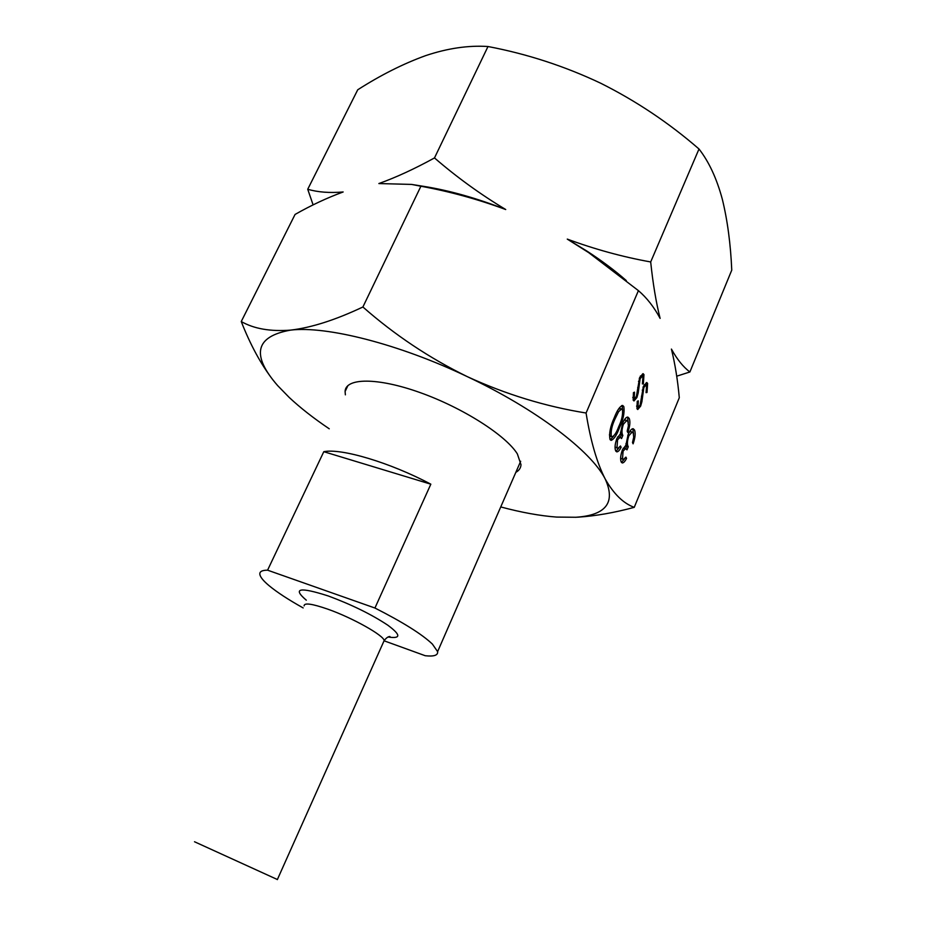 <?xml version="1.0" encoding="UTF-8"?>
<svg xmlns="http://www.w3.org/2000/svg" width="926" height="926" viewBox="0 0 926 926"><rect width="100%" height="100%" fill="white"/><g stroke="black" fill="none" stroke-linecap="round" stroke-linejoin="round"><path stroke-width="1.39" d="M194.518 841.757L277.383 879.526M323.799 451.691L430.833 484.182C390.066 462.525 341.324 448.08 323.799 451.691L267.579 570.173C261.896 570.196 259.338 571.678 259.893 574.618C260.495 577.361 263.516 581.019 268.98 585.591C276.955 592.212 288.356 599.654 303.161 607.931M430.833 484.182L374.937 608.023C402.949 622.26 422.094 634.275 432.384 644.079L437.616 651.638C438.091 655.319 433.958 656.684 425.231 655.724L384.174 640.827M267.579 570.173L374.937 608.023M515.817 472.364C519.069 470.558 520.794 468 521.002 464.69L517.356 453.914C505.943 435.359 462.641 407.695 419.999 392.555C377.31 377.276 345.421 377.762 345.085 391.548L345.386 394.835M500.746 506.939C521.373 512.46 539.997 515.84 556.607 517.078L575.798 517.264C606.113 515.261 615.906 502.482 605.176 478.939C591.309 451.321 536.131 409.06 467.41 376.697C398.979 343.963 326.427 325.732 290.683 330.107C255.252 336.381 250.923 354.901 277.696 385.644L289.178 397.416C300.313 407.834 313.659 418.286 329.239 428.796M634.241 507.344L679.29 397.752C677.716 380.285 675.089 364.057 671.419 349.079C677.103 359.392 683.261 367.02 689.893 371.974L731.76 270.126C730.626 243.92 727.477 220.284 722.315 199.206C716.759 178.591 708.992 161.853 699.003 148.993L650.689 261.954C652.946 283.622 656.083 302.432 660.111 318.382C654.069 307.085 646.834 297.836 638.419 290.637L586.077 413.019C590.545 440.822 596.911 462.792 605.176 478.939C613.683 493.94 623.372 503.408 634.241 507.344C614.424 512.691 595.869 515.956 578.611 517.125L575.266 517.298M643.362 383.792L642.401 383.943L642.91 377.09L642.216 376.384L640.132 378.699L638.164 393.122L636.914 397.532L633.986 400.946L633.176 400.136L633.442 392.624L634.518 392.149L634.287 397.752L634.808 398.296L636.382 396.502L639.658 377.507L643.049 373.641L643.964 374.602L643.362 383.792L642.482 383.572M620.489 445.985L621.138 447.304C619.552 450.372 618.082 451.9 616.739 451.853L615.674 450.846C614.551 448.068 614.957 443.924 616.924 438.438L620.443 433.819L622.642 423.136C624.494 418.992 626.242 416.978 627.874 417.105L629.263 418.483C630.432 421.654 629.946 426.342 627.816 432.535L627.191 431.203L628.407 425.798L627.932 421.608L626.821 420.45L623.406 424.235C621.705 429.49 621.531 433.218 622.862 435.405L621.543 438.565L620.154 437.211L617.573 439.792L616.994 447.652L617.816 448.427L620.489 445.985M625.918 457.131L626.543 458.405C624.981 461.472 623.545 462.988 622.226 462.954L621.207 461.981C620.119 459.284 620.536 455.233 622.457 449.816L625.907 445.232L628.083 434.722C629.912 430.613 631.625 428.611 633.222 428.726L634.553 430.046C635.687 433.136 635.201 437.72 633.106 443.832L632.493 442.535L633.708 437.222L633.257 433.125L632.18 432.025L628.823 435.787C627.157 440.961 626.971 444.619 628.268 446.737L626.971 449.851L625.64 448.566L623.082 451.136L622.503 458.833L623.291 459.574L625.918 457.131M619.367 428.032C616.67 435.232 613.915 439.352 611.091 440.394L609.979 439.387C608.926 433.414 610.384 426.134 614.355 417.522C617.11 410.334 619.876 406.306 622.654 405.438L623.8 406.549C624.737 412.556 623.256 419.721 619.367 428.032L618.255 427.743M647.008 392.485L646.059 392.647L646.591 385.899L645.908 385.216L643.848 387.508L641.892 401.745L640.653 406.097L637.748 409.512L636.972 408.725L637.238 401.328L638.303 400.842L638.06 406.364L638.57 406.896L640.132 405.102L643.385 386.35L646.73 382.496L647.621 383.433L647.008 392.485L646.151 392.265M273.008 380.019C260.97 364.335 250.379 344.842 241.246 321.542C254.013 328.823 270.496 331.682 290.683 330.107C311.414 327.665 335.478 319.956 362.899 306.992C394.65 334.911 429.479 358.142 467.41 376.697C505.851 394.349 545.402 406.456 586.077 413.019M699.003 148.993C668.919 122.88 636.104 100.934 600.569 83.166C564.582 66.151 527.056 53.94 487.99 46.52C468.521 45.224 447.779 48.245 425.786 55.583C403.435 63.651 380.748 75.052 357.725 89.787L307.733 189.251C317.838 192.226 329.644 193.129 343.152 191.971C327.121 197.84 311.101 205.329 295.07 214.438L241.246 321.542M689.893 371.974L676.709 376.188M313.104 204.901L307.733 189.251M420.902 186.23L411.549 184.413L378.873 183.556C396.004 177.422 414.547 168.879 434.491 157.929C456.877 177.271 480.629 194.472 505.723 209.531C477.955 199.264 449.677 191.497 420.902 186.23L362.899 306.992M487.99 46.52L434.491 157.929M638.419 290.637L588.577 252.555L567.268 239.105C594.932 249.314 622.747 256.93 650.689 261.954M626.3 280.566C614.876 270.542 601.796 260.75 587.038 251.154L567.268 239.105M505.723 209.531C476.832 198.21 449.538 190.49 423.819 186.381L411.549 184.413M624.251 459.227L621.439 462.387M626.543 458.405L625.282 458.057M634.553 430.046L632.956 429.629L633.569 434.097M632.446 428.796L632.956 429.629M628.823 435.787L627.77 435.509M630.699 431.632L629.437 431.991M628.268 446.737L626.659 446.297L625.71 448.578M625.918 443.716L626.659 446.297M623.082 451.136L622.052 450.846M624.228 448.172L623.163 448.277M622.503 458.833L620.895 458.382L623.175 459.551M620.628 457.664L620.895 458.382M618.869 448.01L615.94 451.298M621.138 447.304L619.83 446.945M629.263 418.483L627.643 418.066L628.291 422.673M627.076 417.175L627.643 418.066M623.406 424.235L622.318 423.946M625.305 420.057L623.962 420.462M622.862 435.405L621.242 434.965L620.281 437.246M620.455 432.21L621.242 434.965M617.573 439.792L616.508 439.514M618.718 436.829L617.607 436.956M616.994 447.652L615.373 447.2L617.711 448.404M615.072 446.39L615.373 447.2M623.8 406.549L622.156 406.12L622.677 410.473M621.797 405.53L622.156 406.12M613.672 436.053L610.257 439.85M609.401 434.861L610.419 436.354L611.959 436.771M620.107 408.54L618.302 409.396M617.237 411.306L618.614 411.665L615.014 418.946C611.936 425.532 610.697 431.25 611.31 436.111L612.063 436.806C614.332 435.915 616.554 432.535 618.707 426.678C621.786 420.242 623.036 414.582 622.434 409.686L621.659 408.945L618.614 411.665M613.892 418.645L615.014 418.946M609.667 435.671L611.31 436.111M640.132 378.699L639.276 378.479M642.216 376.384L640.398 375.968M639.322 381.547L638.477 381.338M638.164 393.122L637.296 392.902M636.914 397.532L636 397.289M634.75 398.284L633.245 400.264M634.287 397.752L632.805 397.381M632.794 397.601L634.808 398.296M643.964 374.602L642.331 374.208L642.737 376.755M643.848 387.508L643.014 387.3M645.908 385.216L644.126 384.788M643.038 390.332L642.227 390.124M641.892 401.745L641.035 401.525M640.653 406.097L639.762 405.866M638.489 406.873L637.019 408.829M638.06 406.364L636.613 405.993M636.602 406.225L638.57 406.896M647.621 383.433L646.001 383.028L646.394 385.54M306.286 600.175C292.188 588.172 299.526 586.771 328.302 595.974C351.591 604.62 371.407 614.343 387.739 625.154C400.993 634.97 401.12 638.917 388.121 637.019M383.514 642.031L384.14 640.63C384.14 635.618 352.505 617.827 327.816 609.169C311.993 603.694 304.098 602.595 304.11 605.87M638.662 387.739L637.69 387.485M642.389 396.432L641.44 396.189M277.337 879.631L384.14 640.63C386.292 637.875 388.225 636.498 389.939 636.521L389.406 636.59M520.667 461.264L437.616 651.638M575.798 517.264L578.611 517.125M347.945 385.552L345.085 391.548M587.038 251.154L588.577 252.555M632.18 432.025L630.571 431.597M625.64 448.566L624.031 448.126M626.821 420.45L625.189 420.022M620.154 437.211L618.522 436.771M620.003 408.516L621.659 408.945"/></g></svg>

